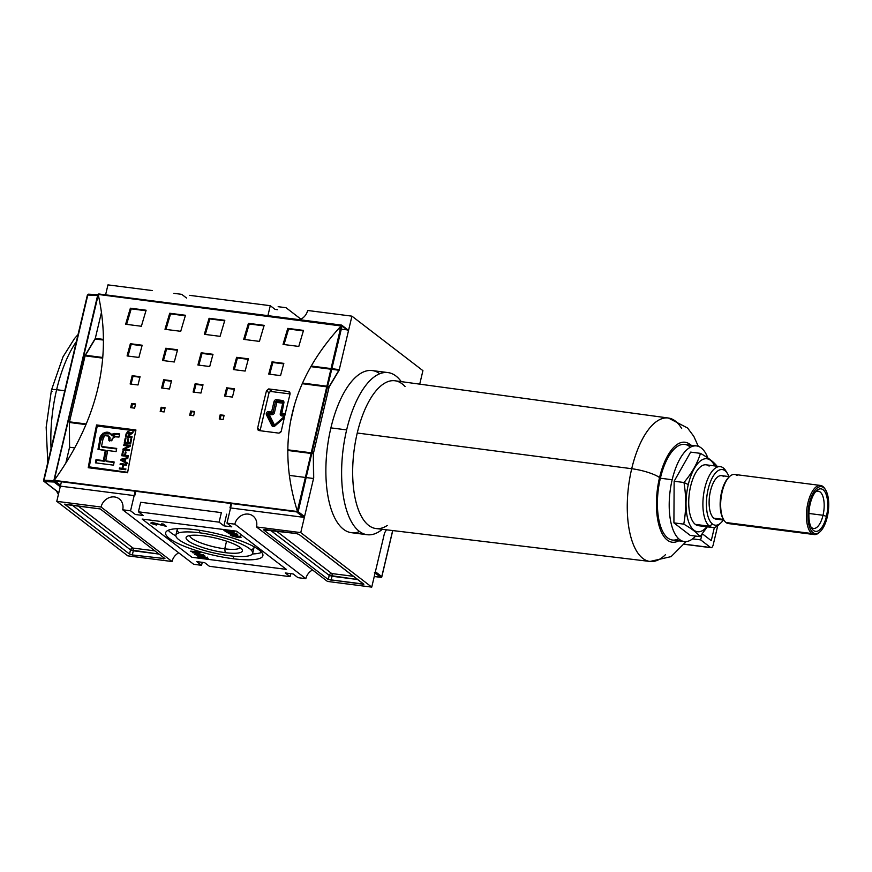 <?xml version="1.0" encoding="UTF-8"?>
<svg xmlns="http://www.w3.org/2000/svg" width="872" height="872" viewBox="0 0 872 872"><rect width="100%" height="100%" fill="white"/><g stroke="black" fill="none" stroke-linecap="round" stroke-linejoin="round"><path stroke-width="1.31" d="M225.216 552.641A28.94 6.289 13.3 0 1 188.276 540.902A28.94 6.289 13.3 0 1 203.307 535.822A28.94 6.289 13.3 0 1 240.247 547.562A28.94 6.289 13.3 0 1 225.216 552.641A28.94 6.289 -166.7 0 0 242.045 549.36A28.94 6.289 -166.7 0 0 203.307 535.822A28.94 6.289 -166.7 0 0 187.131 536.378A28.94 6.289 -166.7 0 0 195.59 544.869A28.94 6.289 -166.7 0 0 225.216 552.641L224.747 548.815A25.855 5.624 13.3 0 1 189.769 535.528A25.855 5.624 -166.7 0 0 224.747 548.815A25.855 5.624 -166.7 0 0 240.062 547.42A25.855 5.624 -166.7 0 1 224.747 548.815L226.546 541.185M199.339 532.77A39.436 8.578 13.3 0 1 249.675 548.771A39.436 8.578 13.3 0 1 229.194 555.693A39.436 8.578 13.3 0 1 178.847 539.692A39.436 8.578 13.3 0 1 199.339 532.77A39.436 8.578 -166.7 0 0 175.882 535.157A39.436 8.578 -166.7 0 0 229.194 555.693A39.436 8.578 -166.7 0 0 252.651 553.306A39.436 8.578 -166.7 0 0 199.339 532.77L199.906 530.361M175.882 535.157L177.256 529.326A39.436 8.578 13.3 0 1 177.561 528.672A39.436 8.578 -166.7 0 0 178.989 532.814M250.918 549.818A39.436 8.578 -166.7 0 0 254.057 546.755A39.436 8.578 13.3 0 1 254.025 547.474L252.651 553.306M261.687 552.368A49.955 10.856 13.3 0 1 252.346 553.971A49.955 10.856 -166.7 0 0 261.687 552.368M175.85 535.888A49.955 10.856 13.3 0 1 168.22 530.274A49.955 10.856 -166.7 0 0 175.85 535.888M233.173 558.745A49.955 10.856 -166.7 0 1 169.408 538.482A49.955 10.856 -166.7 0 1 195.35 529.718A49.955 10.856 13.3 0 1 262.886 555.726A49.955 10.856 13.3 0 1 233.173 558.745A49.955 10.856 13.3 0 1 165.647 532.738A49.955 10.856 13.3 0 1 195.35 529.718A49.955 10.856 13.3 0 1 259.126 549.981A49.955 10.856 13.3 0 1 233.173 558.745L233.772 556.194M236.65 533.108L236.356 534.351L228.29 533.61L234.372 534.656C236.999 535.07 238.002 534.918 237.391 534.22C238.002 534.918 236.999 535.07 234.372 534.656L228.29 533.61L236.17 534.089L226.164 531.975L231.821 532.694L237.707 534.656M152.851 522.175L152.72 523.658L154.235 522.96L166.41 526.372L163.435 524.083L161.669 523.854L163.86 525.543L164.089 524.584L163.86 525.543L153.537 522.862C151.292 522.59 150.485 522.775 151.118 523.44L151.27 522.786L151.118 523.44C150.485 522.775 151.292 522.59 153.537 522.862L163.86 525.543L161.669 523.854L163.435 524.083L166.41 526.372L154.148 523.32L152.72 523.658L156.448 525.042L150.823 523.026M192.385 552.608L203.514 554.854L192.385 552.608M199.001 555.41L198.925 556.979L200.026 556.489L197.78 556.827L197.944 556.14L197.78 556.827L204.539 558.756C207.46 559.148 208.561 558.93 207.83 558.091C208.561 558.93 207.46 559.148 204.539 558.756L197.78 556.827L199.317 556.151L200.026 556.489L198.925 556.979L204.059 558.429C206.348 558.756 207.242 558.603 206.729 557.971L204.713 557.077L202.849 556.837L203.797 557.579L202.664 557.426L201.279 556.369L204.92 556.837L208.168 558.592M207.264 557.099L206.729 557.971C207.242 558.603 206.348 558.756 204.059 558.429L198.925 556.979M194.794 554.461L204.789 555.835L197.116 554.854L198.206 555.497L194.794 554.461L199.372 555.649L197.116 554.854L204.364 555.508L194.794 554.461M197.922 552.096L200.32 552.401L198.347 552.423L199.786 553.524L190.608 551.159L197.497 551.769L190.924 551.409L199.786 553.524L198.347 552.423L200.32 552.401L197.922 552.096M240.825 536.858L234.23 535.016C231.374 534.623 230.208 534.808 230.731 535.572L230.895 534.896L230.731 535.572L237.478 537.435C240.247 537.806 241.37 537.61 240.825 536.858C241.37 537.61 240.247 537.806 237.478 537.435L230.731 535.572C230.208 534.808 231.374 534.623 234.23 535.016L241.108 537.272M225.325 530.612L234.459 532.051L225.75 530.939L226.818 531.757L225.685 531.604L223.134 529.642L224.268 529.795L225.325 530.612L223.134 529.642L225.685 531.604L226.818 531.757L225.75 530.939L234.459 532.051L225.325 530.612M297.962 577.656L305.832 578.67L234.84 524.17A12.055 10.595 127.5 0 1 253 515.995A12.055 10.595 127.5 0 1 256.488 526.939L300.753 532.618L313.549 478.499L300.753 532.618L371.745 587.118L384.541 532.999L386.438 529.805L384.541 532.999L371.745 587.118L300.753 532.618L256.488 526.939L327.48 581.439L371.745 587.118L327.48 581.439L256.488 526.939A12.055 10.595 -52.5 0 0 248.367 514.109A12.055 10.595 -52.5 0 0 234.84 524.17L305.832 578.67L297.962 577.656L293.156 573.961L297.962 577.656M293.156 573.961L285.286 572.959L290.093 576.654L290.801 573.667L290.093 576.654L209.422 566.309L290.093 576.654L285.286 572.959L293.156 573.961M204.615 562.625L209.422 566.309L204.615 562.625L196.745 561.612L204.615 562.625M196.745 561.612L201.552 565.307L202.26 562.32L201.552 565.307L193.682 564.293L201.552 565.307L196.745 561.612M122.69 509.793L193.682 564.293L122.69 509.793L130.56 510.807L135.095 491.655L130.56 510.807L135.378 514.502L130.56 510.807L122.69 509.793A12.055 10.595 -52.5 0 0 114.581 496.964A12.055 10.595 -52.5 0 0 101.054 507.024A12.055 10.595 127.5 0 1 119.213 498.849A12.055 10.595 127.5 0 1 122.69 509.793M135.378 514.502L143.248 515.505L138.43 511.81L219.101 522.154L221.357 512.627L219.101 522.154L223.919 525.849L219.101 522.154L138.43 511.81L140.686 502.283L221.357 512.627L140.686 502.283L138.43 511.81L143.248 515.505L135.378 514.502M231.789 526.852L223.919 525.849L226.666 514.186L223.919 525.849L231.789 526.852L226.971 523.156L234.84 524.17L226.971 523.156L231.505 504.005L226.971 523.156L231.789 526.852M312.525 569.961A12.055 10.595 -52.5 0 0 305.832 578.67A12.055 10.595 -52.5 0 1 312.525 569.961M296.197 533.511L298.987 534.405L363.842 584.316L328.264 579.531L263.573 529.86L264.717 529.478L296.197 533.511L263.573 529.86L328.264 579.531L363.678 584.066L298.987 534.405L296.197 533.511M289.341 475.393L305.276 477.442L289.341 475.393M306.225 477.562L313.549 478.499L313.331 453.734L313.549 478.499L306.225 477.562M56.778 501.346L101.054 507.024L172.035 561.524L101.054 507.024L56.778 501.346L60.451 485.813L56.778 501.346L127.77 555.846L172.035 561.524L127.77 555.846L56.778 501.346M60.604 485.813A0.872 0.774 127.5 0 1 60.571 485.312L61.313 482.194L60.571 485.312A0.872 0.774 -52.5 0 0 61.16 486.238L134.746 495.667L135.683 491.732L134.746 495.667L61.16 486.238A0.872 0.774 127.5 0 1 60.822 486.107L54.326 481.115M65.814 463.152L69.575 447.238L74.73 447.892L69.575 447.238L65.814 463.152M91.527 450.05L92.41 450.159L91.527 450.05M105.196 456.089L104.259 455.969L105.196 456.089M132.337 554.952L129.536 554.058L64.692 504.147L100.269 508.943L164.95 558.603L132.337 554.952L164.95 558.603L100.269 508.943L64.855 504.398L129.536 554.058L132.337 554.952L133.318 550.788L132.337 554.952M178.727 552.815A12.055 10.595 -52.5 0 0 172.035 561.524A12.055 10.595 -52.5 0 1 178.727 552.815M277.438 309.68L275.083 309.375L270.276 305.69L268.02 315.217L270.276 305.69L275.083 309.375L277.438 309.68M128.555 350.391L127.236 355.961L128.555 350.391M286.016 307.707L300.971 319.185L286.016 307.707L278.146 306.693L286.016 307.707M173.866 293.33L181.736 294.344L186.543 298.039L181.736 294.344L173.866 293.33M189.606 295.346L270.276 305.69L189.606 295.346M99.07 448.59L99.026 443.913L99.07 448.59M69.357 422.473L85.968 424.599L69.357 422.473L69.575 447.238L69.357 422.473L85.096 355.863L102.722 358.13L85.096 355.863L69.357 422.473M96.367 425.939L134.844 430.823L96.367 425.939M95.157 339.001L103.452 340.069L95.157 339.001L85.096 355.863L95.157 339.001L101.468 312.329L95.31 338.358L103.452 339.404L95.31 338.358L85.249 355.231L102.776 357.476L85.249 355.231L69.498 421.83L86.23 423.977L69.498 421.83L85.249 355.231L95.31 338.358L101.468 312.329L95.157 339.001M105.599 294.845L107.954 284.882L152.219 290.561L107.954 284.882L105.599 294.845M419.726 384.138L422.92 370.655L351.928 316.155L422.92 370.655L419.726 384.138M307.653 310.476L351.928 316.155L339.132 370.262L329.071 387.135L313.331 453.734L311.904 453.549L313.331 453.734L329.071 387.135L327.643 386.95L329.071 387.135L339.132 370.262L351.928 316.155L307.653 310.476A12.055 10.595 -52.5 0 1 299.815 319.73A12.055 10.595 -52.5 0 0 307.653 310.476M287.793 450.464L310.955 453.429L287.793 450.464M294.453 404.968L290.485 421.732L294.453 404.968M302.224 383.691L326.695 386.83L302.224 383.691M310.846 366.643L330.859 369.205L310.846 366.643M331.818 369.325L339.132 370.262L331.818 369.325M271.334 391.539L290.06 393.937L271.334 391.539A2.191 1.929 -52.5 0 0 268.881 393.37L260.052 430.714L268.881 393.37A2.191 1.929 -52.5 0 1 271.334 391.539M207.83 558.091L201.279 556.369L202.664 557.426L202.871 556.576L202.664 557.426L203.797 557.579L202.904 556.576L206.729 557.971M198.685 552.685L198.522 553.36L198.685 552.685M197.988 552.957L193.54 551.812L197.988 552.957L198.184 552.129L197.988 552.957L193.606 551.54L197.988 552.957M231.865 535.713L237.075 537.108C239.19 537.414 240.062 537.283 239.702 536.716L234.644 535.343C232.453 535.027 231.527 535.146 231.865 535.713C231.527 535.146 232.453 535.027 234.644 535.343L239.702 536.716C240.062 537.283 239.19 537.414 237.075 537.108L231.865 535.713L231.963 534.176M240.192 535.768L239.702 536.716M237.391 534.22L226.164 531.975L236.17 534.089M225.826 530.994L225.685 531.604L225.826 530.994M375.385 571.716L384.541 532.999L386.438 529.805L384.541 532.999L375.385 571.716A0.872 0.774 127.5 0 1 374.404 572.446A0.872 0.774 -52.5 0 0 375.385 571.716L381.773 576.61L375.385 571.716M381.773 576.61L392.662 530.558L381.663 577.308L381.773 576.61L380.759 577.318L374.262 576.49L381.663 577.308L375.091 572.969L380.759 577.318M60.223 486.783L54.02 482.02L53.835 480.646L54.02 482.02L44.418 481.573A1.101 0.698 -87.3 0 1 44.014 480.189L53.835 480.646L98.296 294.692L97.631 295.401L87.8 294.943A1.101 0.698 -87.3 0 1 88.704 294.245A1.101 0.698 92.7 0 0 87.8 294.943L44.014 480.189A1.101 0.698 92.7 0 0 44.418 481.573L54.02 482.02L60.223 486.783M712.457 524.007A28.046 11.914 97.3 0 0 721.144 522.644A28.046 11.914 97.3 0 0 723.346 520.05A28.046 11.914 -82.7 0 1 712.457 524.007L709.503 526.208A30.673 13.026 -82.7 0 1 704.031 491.743A30.673 13.026 -82.7 0 1 720.294 466.64A30.673 13.026 -82.7 0 1 723.28 467.926A30.673 13.026 -82.7 0 1 725.896 470.978A30.673 13.026 -82.7 0 1 726.659 472.362A30.673 13.026 97.3 0 0 723.28 467.926L725.046 470.727A28.046 11.914 97.3 0 0 708.14 489.214A28.046 11.914 97.3 0 0 712.457 524.007A28.046 11.914 97.3 0 1 708.14 489.214A28.046 11.914 97.3 0 1 725.046 470.727A28.046 11.914 -82.7 0 1 728.916 476.581A28.046 11.914 97.3 0 0 727.444 473.507A28.046 11.914 97.3 0 0 725.046 470.727M721.144 522.644L719.008 524.715A30.673 13.026 -82.7 0 1 712.489 527.495A30.673 13.026 -82.7 0 1 709.503 526.208A30.673 13.026 97.3 0 0 720.098 523.56M688.291 484.56A36.809 15.642 -82.7 0 0 689.469 523.952A36.809 15.642 -82.7 0 0 706.898 526.775A36.809 15.642 -82.7 0 1 689.469 523.952A36.809 15.642 -82.7 0 1 688.291 484.56A36.809 15.642 -82.7 0 1 714.691 465.921A36.809 15.642 97.3 0 0 688.291 484.56L683.975 482.499C691.888 473.093 697.382 463.381 700.478 453.364C708.326 457.855 713.754 462.018 716.762 465.866L716.762 465.866C713.754 462.018 708.326 457.855 700.478 453.364C697.382 463.381 691.888 473.093 683.975 482.499C686.308 496.691 686.231 510.567 683.757 524.137C686.231 510.567 686.308 496.691 683.975 482.499L674.143 481.235L673.914 522.873L690.199 535.375L700.031 536.629C697.022 532.781 691.594 528.617 683.757 524.137C691.594 528.617 697.022 532.781 700.031 536.629L707.334 526.83L700.031 536.629L690.199 535.375L673.914 522.873L683.757 524.137L673.914 522.873L674.143 481.235L690.646 452.11L674.143 481.235L683.975 482.499M712.489 527.495L698.319 525.674A30.673 13.026 -82.7 0 1 695.333 524.388A30.673 13.026 -82.7 0 1 689.861 489.922A30.673 13.026 -82.7 0 1 706.124 464.82L720.294 466.64M690.646 452.11L700.478 453.364L690.646 452.11M723.902 520.115L715.967 519.102A21.909 9.309 -82.7 0 1 713.83 518.186A21.909 9.309 -82.7 0 1 709.928 493.563A21.909 9.309 -82.7 0 1 721.536 475.632L729.472 476.646M826.416 516.355A21.429 9.101 97.3 0 1 813.5 530.481A21.429 9.101 97.3 0 1 810.197 503.896A21.429 9.101 -82.7 0 1 823.124 489.77A21.429 9.101 -82.7 0 1 826.416 516.355A21.429 9.101 97.3 0 0 826.013 494.086A21.429 9.101 97.3 0 0 816.475 490.816A21.429 9.101 97.3 0 0 810.197 503.896A21.429 9.101 97.3 0 0 811.668 528.345A21.429 9.101 97.3 0 0 826.416 516.355L823.026 515.276A18.77 7.968 -82.7 0 1 810.906 526.895A18.77 7.968 97.3 0 0 813.543 528.443A18.77 7.968 97.3 0 0 823.026 515.276A18.77 7.968 97.3 0 0 818.307 491.209A18.77 7.968 97.3 0 0 815.375 492.037A18.77 7.968 97.3 0 1 822.961 496.582A18.77 7.968 97.3 0 1 823.026 515.276L808.911 513.466M825.315 489.497A24.765 10.519 97.3 0 0 822.885 486.478L823.626 487.644A23.664 10.05 -82.7 0 1 827.266 516.998A23.664 10.05 -82.7 0 1 812.998 532.607A23.664 10.05 97.3 0 0 820.334 531.451A23.664 10.05 97.3 0 0 828.28 511.406A23.664 10.05 97.3 0 0 825.642 489.999A23.664 10.05 97.3 0 0 823.626 487.644A23.664 10.05 97.3 0 0 809.358 503.253A23.664 10.05 97.3 0 0 812.998 532.607L811.767 533.522A24.765 10.519 -82.7 0 1 807.352 505.706A24.765 10.519 -82.7 0 1 820.476 485.442A24.765 10.519 -82.7 0 1 822.885 486.478A24.765 10.519 -82.7 0 1 824.999 488.941L825.642 489.999M820.334 531.451L819.44 532.312A24.765 10.519 -82.7 0 1 814.176 534.558A24.765 10.519 -82.7 0 1 811.767 533.522A24.765 10.519 97.3 0 0 819.887 531.855M820.476 485.442L734.693 474.444A24.765 10.519 97.3 0 0 729.428 476.69A24.765 10.519 97.3 0 0 721.111 497.672A24.765 10.519 97.3 0 0 723.869 520.072A24.765 10.519 97.3 0 0 725.984 522.524A24.765 10.519 97.3 0 0 728.393 523.571L814.176 534.558M723.869 520.072L723.226 519.014A23.664 10.05 -82.7 0 1 720.588 497.607A23.664 10.05 -82.7 0 1 728.534 477.551L729.428 476.69M696.543 445.919A48.2 20.481 97.3 0 0 672.17 479.731A48.2 20.481 -82.7 0 1 707.879 457.985A48.2 20.481 97.3 0 0 696.543 445.919L684.738 444.415A48.2 20.481 97.3 0 0 660.366 478.216A48.2 20.481 97.3 0 0 672.486 540.041L684.291 541.556A48.2 20.481 97.3 0 0 695.627 536.062A48.2 20.481 -82.7 0 1 673.424 530.656A48.2 20.481 -82.7 0 1 672.17 479.731A48.2 20.481 97.3 0 0 684.291 541.556M681.664 428.512A72.311 30.716 97.3 0 0 631.71 468.711A72.311 30.716 97.3 0 1 668.377 418.015L395.027 380.781A74.501 31.643 97.3 0 0 357.248 433.013A74.501 31.643 97.3 0 0 376.083 528.563L649.989 561.459L671.102 556.619L686.111 541.599M401.284 381.631L400.488 380.606A81.728 34.717 97.3 0 0 387.964 372.584A81.728 34.717 97.3 0 0 346.642 429.896A81.728 34.717 97.3 0 0 367.188 534.721A81.728 34.717 97.3 0 0 381.326 530.1L382.361 529.315M387.964 372.584L372.224 370.567A81.728 34.717 97.3 0 0 330.902 427.88A81.728 34.717 97.3 0 0 351.449 532.694L367.188 534.721M714.386 527.418L711.258 540.651L702.32 533.784L711.258 540.651L702.32 533.784L711.258 540.651L714.386 527.418M713.252 544.64L717.7 525.838L713.252 544.64A4.382 1.864 -82.7 0 1 710.615 547.529A4.382 1.864 97.3 0 0 711.04 547.714A4.382 1.864 97.3 0 0 713.252 544.64M700.663 539.888L710.615 547.529L684.313 544.161L710.615 547.529L700.663 539.888L692.597 538.852L700.663 539.888L702.014 534.176L700.663 539.888M89.293 466.869A657.346 279.225 -82.7 0 1 97.261 426.016A657.346 279.225 97.3 0 0 89.293 466.869L127.672 472.319L89.293 466.869M130.615 443.957A657.346 279.225 -82.7 0 1 131.628 438.91L130.887 438.823A657.346 279.225 97.3 0 0 130.048 442.965L127.879 442.682A657.346 279.225 -82.7 0 1 128.642 438.899L127.901 438.801A657.346 279.225 97.3 0 0 127.127 442.595L125.132 442.333A657.346 279.225 -82.7 0 1 125.95 438.278L125.208 438.18A657.346 279.225 97.3 0 0 124.206 443.14L130.615 443.957L124.206 443.14A657.346 279.225 -82.7 0 1 125.208 438.18L125.95 438.278A657.346 279.225 97.3 0 0 125.132 442.333L127.127 442.595A657.346 279.225 -82.7 0 1 127.901 438.801L128.642 438.899A657.346 279.225 97.3 0 0 127.879 442.682L130.048 442.965A657.346 279.225 -82.7 0 1 130.887 438.823L131.628 438.91A657.346 279.225 97.3 0 0 130.615 443.957M125.415 455.26A657.346 279.225 -82.7 0 1 126.026 452.088L125.274 451.99A657.346 279.225 97.3 0 0 124.663 455.162L122.669 454.901A657.346 279.225 -82.7 0 1 123.366 451.282L122.614 451.184A657.346 279.225 97.3 0 0 121.742 455.718L128.151 456.536A657.346 279.225 -82.7 0 1 128.326 455.631L125.415 455.26L128.326 455.631A657.346 279.225 97.3 0 0 128.151 456.536L121.742 455.718A657.346 279.225 -82.7 0 1 122.614 451.184L123.366 451.282A657.346 279.225 97.3 0 0 122.669 454.901L124.663 455.162A657.346 279.225 -82.7 0 1 125.274 451.99L126.026 452.088A657.346 279.225 97.3 0 0 125.415 455.26L128.228 456.154L125.415 455.26M122.865 468.438A657.346 279.225 -82.7 0 1 123.519 464.885L126.516 465.267L123.519 464.885A657.346 279.225 97.3 0 0 122.865 468.438L125.764 469.343L122.865 468.438M125.699 469.736A657.346 279.225 -82.7 0 1 125.862 468.82A657.346 279.225 97.3 0 0 125.699 469.736L119.279 468.918L125.699 469.736M119.453 468.002A657.346 279.225 97.3 0 0 119.279 468.918A657.346 279.225 -82.7 0 1 119.453 468.002L122.113 468.34A657.346 279.225 -82.7 0 1 122.767 464.787A657.346 279.225 97.3 0 0 122.113 468.34L122.952 468.983A655.155 278.288 -82.7 0 1 123.028 468.569A655.155 278.288 -82.7 0 0 122.952 468.983L119.453 468.002M120.107 464.449L122.767 464.787L120.107 464.449A657.346 279.225 -82.7 0 1 120.271 463.533A657.346 279.225 97.3 0 0 120.107 464.449M126.68 464.362L120.271 463.533L126.68 464.362A657.346 279.225 97.3 0 0 126.516 465.267M108.771 436.12L104.586 435.608L102.874 439.608A657.346 279.225 97.3 0 0 101.512 446.475L102.34 447.118A655.155 278.288 -82.7 0 1 102.449 446.595A655.155 278.288 -82.7 0 0 102.34 447.118L116.619 448.949L101.512 446.475L116.717 448.426A657.346 279.225 97.3 0 0 116.107 451.598L107.703 450.519A657.346 279.225 97.3 0 0 105.73 460.896L106.569 461.528A655.155 278.288 -82.7 0 1 106.667 461.016A655.155 278.288 -82.7 0 0 106.569 461.528L114.036 462.487L105.73 460.896L114.134 461.964A657.346 279.225 97.3 0 0 113.545 465.158L95.419 462.836A657.346 279.225 -82.7 0 1 96.007 459.642L103.386 460.59A657.346 279.225 -82.7 0 1 105.359 450.225L106.188 450.857A655.155 278.288 97.3 0 0 104.226 461.233A655.155 278.288 97.3 0 1 106.188 450.857L97.98 449.276A657.346 279.225 -82.7 0 1 99.648 440.731L103.038 433.155L110.613 433.482L111.376 435.248L116.14 433.471L119.638 433.918A657.346 279.225 97.3 0 0 118.984 437.068L115.518 436.621L112.226 438.649L111.703 440.785L108.88 440.425L108.673 436.033L105.229 435.411L103.757 436.469L102.874 439.608A657.346 279.225 97.3 0 0 101.512 446.475L116.717 448.426A657.346 279.225 97.3 0 0 116.107 451.598L107.703 450.519A657.346 279.225 97.3 0 0 105.73 460.896L114.134 461.964A657.346 279.225 97.3 0 0 113.545 465.158L95.419 462.836A657.346 279.225 -82.7 0 1 96.007 459.642L103.386 460.59A657.346 279.225 -82.7 0 1 105.359 450.225L97.98 449.276A657.346 279.225 -82.7 0 1 99.648 440.731C98.678 433.722 108.76 428.653 111.376 435.248L111.976 434.234L114.33 433.449L119.638 433.918A657.346 279.225 97.3 0 0 118.984 437.068L113.611 436.687L111.703 440.785L108.88 440.425L109.251 437.101M120.881 460.274L126.822 463.632L120.881 460.274A657.346 279.225 -82.7 0 1 121.077 459.239A657.346 279.225 97.3 0 0 120.881 460.274M127.966 457.538L121.077 459.239L127.966 457.538M125.742 458.945L127.781 458.487L125.742 458.945A657.346 279.225 97.3 0 0 125.208 461.735A657.346 279.225 -82.7 0 1 125.742 458.945M126.996 462.672L125.208 461.735L126.996 462.672M124.456 449.189L130.135 446.366A657.346 279.225 -82.7 0 1 130.331 445.407L123.911 444.578A657.346 279.225 97.3 0 0 123.737 445.483L128.74 446.126L123.05 448.96A657.346 279.225 97.3 0 0 122.865 449.919L129.274 450.737A657.346 279.225 -82.7 0 1 129.448 449.832L124.456 449.189L129.448 449.832A657.346 279.225 97.3 0 0 129.274 450.737L122.865 449.919A657.346 279.225 -82.7 0 1 123.05 448.96L128.74 446.126L123.737 445.483A657.346 279.225 -82.7 0 1 123.911 444.578L130.331 445.407A657.346 279.225 97.3 0 0 130.135 446.366L124.456 449.189L129.35 450.355L124.456 449.189M129.459 435.357L132.904 432.763A657.346 279.225 -82.7 0 1 133.111 431.727L129.743 433.776L128.358 431.673L126.091 433.842A657.346 279.225 97.3 0 0 125.481 436.828L131.89 437.657A657.346 279.225 -82.7 0 1 132.075 436.752L129.241 436.392A657.346 279.225 -82.7 0 1 129.459 435.357A657.346 279.225 97.3 0 0 129.241 436.392L132.075 436.752A657.346 279.225 97.3 0 0 131.89 437.657L125.481 436.828A657.346 279.225 -82.7 0 1 126.091 433.842L127.628 431.716L129.416 432.25L129.743 433.776L133.111 431.727A657.346 279.225 97.3 0 0 132.904 432.763L129.459 435.357M129.143 431.978L129.874 432.534M313.702 477.856L304.546 516.573A0.872 0.774 127.5 0 1 303.565 517.303A0.872 0.774 -52.5 0 0 304.546 516.573L313.702 477.856L313.484 453.102L313.702 477.856M229.979 507.875L303.565 517.303L297.21 512.431L303.565 517.303L229.979 507.875L230.917 503.929L229.979 507.875M105.185 451.14L106.112 451.26L105.185 451.14M248.705 325.856L247.713 325.725L248.705 325.856M209.356 320.809L208.364 320.678L209.356 320.809M338.51 328.788L340.363 329.017L338.51 328.788M341.312 329.147L347.1 329.889L341.312 329.147M347.852 329.976A0.872 0.774 127.5 0 1 348.44 330.913L339.284 369.63L329.224 386.492L313.484 453.102L329.224 386.492L339.284 369.63L348.44 330.913A0.872 0.774 -52.5 0 0 347.852 329.976M311.206 366.033L331.011 368.562L311.206 366.033M331.96 368.693L339.284 369.63L331.96 368.693M54.184 480.407L98.176 294.06L341.497 325.103L342.053 326.008L297.625 512.028L54.293 480.363L297.407 511.515L341.083 325.954C290.583 380.726 275.999 442.431 297.33 511.079L341.77 325.267L298.17 511.668L304.546 516.573L298.17 511.668L297.625 512.028L297.33 511.079C275.999 442.431 290.583 380.726 341.083 325.954L98.242 294.453L54.031 480.81L98.274 294.845C112.281 357.869 97.686 419.585 54.511 479.971C97.686 419.585 112.281 357.869 98.274 294.845L54.031 480.81L297.625 512.028L54.031 480.81L61.16 486.238L54.805 481.366M135.934 429.983A657.346 279.225 97.3 0 0 127.585 472.766L88.236 467.719A657.346 279.225 -82.7 0 1 96.574 424.947L135.934 429.983A657.346 279.225 97.3 0 0 127.585 472.766L88.236 467.719A657.346 279.225 -82.7 0 1 96.574 424.947L135.934 429.983M223.156 419.508L219.221 419.007A657.346 279.225 -82.7 0 1 220.169 414.81L224.104 415.323A657.346 279.225 97.3 0 0 223.156 419.508L219.221 419.007A657.346 279.225 -82.7 0 1 220.169 414.81L224.104 415.323A657.346 279.225 97.3 0 0 223.156 419.508M134.615 408.161L130.68 407.66A657.346 279.225 -82.7 0 1 131.628 403.474L135.563 403.976A657.346 279.225 97.3 0 0 134.615 408.161L130.68 407.66A657.346 279.225 -82.7 0 1 131.628 403.474L135.563 403.976A657.346 279.225 97.3 0 0 134.615 408.161M164.132 411.944L160.197 411.442A657.346 279.225 -82.7 0 1 161.146 407.257L165.081 407.758A657.346 279.225 97.3 0 0 164.132 411.944L160.197 411.442A657.346 279.225 -82.7 0 1 161.146 407.257L165.081 407.758A657.346 279.225 97.3 0 0 164.132 411.944M232.453 397.087L224.584 396.073A657.346 279.225 -82.7 0 1 226.622 387.8L234.492 388.803A657.346 279.225 97.3 0 0 232.453 397.087L224.584 396.073A657.346 279.225 -82.7 0 1 226.622 387.8L234.492 388.803A657.346 279.225 97.3 0 0 232.453 397.087M138.016 384.977L130.146 383.974A657.346 279.225 -82.7 0 1 132.173 375.701L140.054 376.704A657.346 279.225 97.3 0 0 138.016 384.977L130.146 383.974A657.346 279.225 -82.7 0 1 132.173 375.701L140.054 376.704A657.346 279.225 97.3 0 0 138.016 384.977M169.495 389.01L161.625 388.007A657.346 279.225 -82.7 0 1 163.664 379.734L171.533 380.737A657.346 279.225 97.3 0 0 169.495 389.01L161.625 388.007A657.346 279.225 -82.7 0 1 163.664 379.734L171.533 380.737A657.346 279.225 97.3 0 0 169.495 389.01M280.555 375.614L268.74 374.099A657.346 279.225 -82.7 0 1 272.031 361.858L283.836 363.373A657.346 279.225 97.3 0 0 280.555 375.614L268.74 374.099A657.346 279.225 -82.7 0 1 272.031 361.858L283.836 363.373A657.346 279.225 97.3 0 0 280.555 375.614M245.13 371.069L233.325 369.554A657.346 279.225 -82.7 0 1 236.617 357.324L248.422 358.839A657.346 279.225 97.3 0 0 245.13 371.069L233.325 369.554A657.346 279.225 -82.7 0 1 236.617 357.324L248.422 358.839A657.346 279.225 97.3 0 0 245.13 371.069M138.888 357.455L127.083 355.94A657.346 279.225 -82.7 0 1 130.364 343.71L142.169 345.225A657.346 279.225 97.3 0 0 138.888 357.455L127.083 355.94A657.346 279.225 -82.7 0 1 130.364 343.71L142.169 345.225A657.346 279.225 97.3 0 0 138.888 357.455M174.302 361.989L162.497 360.485A657.346 279.225 -82.7 0 1 165.778 348.244L177.583 349.759A657.346 279.225 97.3 0 0 174.302 361.989L162.497 360.485A657.346 279.225 -82.7 0 1 165.778 348.244L177.583 349.759A657.346 279.225 97.3 0 0 174.302 361.989M298.791 346.435L283.051 344.418A657.346 279.225 -82.7 0 1 287.782 328.384L303.521 330.401A657.346 279.225 97.3 0 0 298.791 346.435L283.051 344.418A657.346 279.225 -82.7 0 1 287.782 328.384L303.521 330.401A657.346 279.225 97.3 0 0 298.791 346.435M259.431 341.388L243.691 339.372A657.346 279.225 -82.7 0 1 248.433 323.338L264.172 325.354A657.346 279.225 97.3 0 0 259.431 341.388L243.691 339.372A657.346 279.225 -82.7 0 1 248.433 323.338L264.172 325.354A657.346 279.225 97.3 0 0 259.431 341.388M141.384 326.259L125.644 324.242A657.346 279.225 -82.7 0 1 130.386 308.208L146.125 310.225A657.346 279.225 97.3 0 0 141.384 326.259L125.644 324.242A657.346 279.225 -82.7 0 1 130.386 308.208L146.125 310.225A657.346 279.225 97.3 0 0 141.384 326.259M180.733 331.305L164.993 329.289A657.346 279.225 -82.7 0 1 169.735 313.255L185.474 315.272A657.346 279.225 97.3 0 0 180.733 331.305L164.993 329.289A657.346 279.225 -82.7 0 1 169.735 313.255L185.474 315.272A657.346 279.225 97.3 0 0 180.733 331.305M193.639 415.726L189.704 415.225A657.346 279.225 -82.7 0 1 190.663 411.039L194.598 411.54A657.346 279.225 97.3 0 0 193.639 415.726L189.704 415.225A657.346 279.225 -82.7 0 1 190.663 411.039L194.598 411.54A657.346 279.225 97.3 0 0 193.639 415.726M200.974 393.043L193.104 392.04A657.346 279.225 -82.7 0 1 195.143 383.767L203.013 384.77A657.346 279.225 97.3 0 0 200.974 393.043L193.104 392.04A657.346 279.225 -82.7 0 1 195.143 383.767L203.013 384.77A657.346 279.225 97.3 0 0 200.974 393.043M209.716 366.534L197.911 365.019A657.346 279.225 -82.7 0 1 201.192 352.789L212.997 354.305A657.346 279.225 97.3 0 0 209.716 366.534L197.911 365.019A657.346 279.225 -82.7 0 1 201.192 352.789L212.997 354.305A657.346 279.225 97.3 0 0 209.716 366.534M220.082 336.341L204.342 334.325A657.346 279.225 -82.7 0 1 209.084 318.291L224.823 320.307A657.346 279.225 97.3 0 0 220.082 336.341L204.342 334.325A657.346 279.225 -82.7 0 1 209.084 318.291L224.823 320.307A657.346 279.225 97.3 0 0 220.082 336.341M266.483 390.776A657.346 279.225 97.3 0 0 257.632 428.239A657.346 279.225 -82.7 0 1 266.483 390.776L268.968 388.967L288.654 391.495L268.968 388.967L272.522 391.692L268.532 388.967L266.483 390.776L269.099 392.782L266.483 390.776M288.654 391.495L289.766 392.095L290.103 393.806A657.346 279.225 97.3 0 0 281.242 431.269A657.346 279.225 -82.7 0 1 290.103 393.806L288.654 391.495L289.493 391.833M281.242 431.269L278.811 433.122L259.137 430.594L278.811 433.122L280.522 432.523L281.242 431.269M259.137 430.594L258.003 429.983L257.632 428.239L259.137 430.594L258.286 430.256M302.508 383.07L326.847 386.187L302.508 383.07M327.796 386.307L329.224 386.492L327.796 386.307M96.509 425.296L135.858 430.332L96.509 425.296M287.804 449.81L311.108 452.797L287.804 449.81M312.056 452.917L313.484 453.102L312.056 452.917M341.77 325.267L98.176 294.06L341.77 325.267M98.078 294.747L99.092 294.038M209.923 318.934A655.155 278.288 97.3 0 0 205.323 334.456A655.155 278.288 97.3 0 1 209.923 318.934L224.671 320.831L209.084 318.291M202.032 353.422A655.155 278.288 97.3 0 0 198.881 365.139A655.155 278.288 97.3 0 1 202.032 353.422L212.866 354.817L201.192 352.789M195.971 384.399A655.155 278.288 97.3 0 0 194.064 392.16A655.155 278.288 97.3 0 1 195.971 384.399L202.882 385.293L195.143 383.767M191.491 411.671A655.155 278.288 97.3 0 0 190.652 415.345A655.155 278.288 97.3 0 1 191.491 411.671L194.478 412.053L190.663 411.039M170.574 313.898A655.155 278.288 97.3 0 0 165.974 329.409A655.155 278.288 97.3 0 1 170.574 313.898L185.322 315.784L169.735 313.255M131.214 308.852A655.155 278.288 97.3 0 0 126.625 324.373A655.155 278.288 97.3 0 1 131.214 308.852L145.962 310.737L130.386 308.208M249.272 323.981A655.155 278.288 97.3 0 0 244.683 339.502A655.155 278.288 97.3 0 1 249.272 323.981L264.02 325.866L248.433 323.338M288.621 329.017A655.155 278.288 97.3 0 0 284.032 344.538A655.155 278.288 97.3 0 1 288.621 329.017L303.369 330.913L287.782 328.384M166.617 348.887A655.155 278.288 97.3 0 0 163.467 360.605A655.155 278.288 97.3 0 1 166.617 348.887L177.441 350.272L165.778 348.244M131.192 344.353A655.155 278.288 97.3 0 0 128.042 356.07A655.155 278.288 97.3 0 1 131.192 344.353L142.027 345.737L130.364 343.71M237.446 357.967A655.155 278.288 97.3 0 0 234.296 369.684A655.155 278.288 97.3 0 1 237.446 357.967L248.28 359.351L236.617 357.324M272.86 362.501A655.155 278.288 97.3 0 0 269.71 374.219A655.155 278.288 97.3 0 1 272.86 362.501L283.694 363.886L272.031 361.858M164.492 380.366A655.155 278.288 97.3 0 0 162.584 388.127A655.155 278.288 97.3 0 1 164.492 380.366L171.403 381.249L163.664 379.734M133.013 376.333A655.155 278.288 97.3 0 0 131.094 384.094A655.155 278.288 97.3 0 1 133.013 376.333L139.923 377.216L132.173 375.701M227.45 388.432A655.155 278.288 97.3 0 0 225.543 396.193A655.155 278.288 97.3 0 1 227.45 388.432L234.361 389.326L226.622 387.8M161.974 407.889A655.155 278.288 97.3 0 0 161.135 411.562A655.155 278.288 97.3 0 1 161.974 407.889L164.961 408.27L161.146 407.257M132.457 404.107A655.155 278.288 97.3 0 0 131.628 407.78A655.155 278.288 97.3 0 1 132.457 404.107L135.443 404.488L131.628 403.474M220.998 415.454A655.155 278.288 97.3 0 0 220.169 419.127A655.155 278.288 97.3 0 1 220.998 415.454L223.984 415.835L220.169 414.81M97.413 425.58L135.825 430.506L97.413 425.58A655.155 278.288 97.3 0 0 97.315 426.016A655.155 278.288 97.3 0 1 97.413 425.58L96.574 424.947M89.336 466.902A655.155 278.288 97.3 0 0 89.173 467.839A655.155 278.288 97.3 0 1 89.336 466.902M116.979 434.103L119.529 434.43L116.979 434.103L112.205 435.88L111.769 434.441L112.205 435.88L111.376 435.248L112.205 435.88L113.731 434.376L116.979 434.103L116.14 433.471M110.929 433.787L103.648 433.962L100.487 441.374A655.155 278.288 97.3 0 0 98.907 449.396A655.155 278.288 97.3 0 1 100.487 441.374L99.648 440.731L100.487 441.374L103.648 433.962L110.929 433.787M96.847 460.285L104.226 461.233L96.847 460.285A655.155 278.288 97.3 0 0 96.345 462.956A655.155 278.288 97.3 0 1 96.847 460.285L96.007 459.642M109.621 436.763L109.709 441.058L110.046 438.899L109.218 438.267L110.046 438.899L110.09 437.864L109 436.392M123.443 465.299L122.767 464.787L123.443 465.299M121.034 464.569A655.155 278.288 -82.7 0 1 121.11 464.177L126.582 464.874L121.11 464.177A655.155 278.288 -82.7 0 0 121.034 464.569M121.742 460.765A655.155 278.288 -82.7 0 1 121.884 460.024A655.155 278.288 -82.7 0 0 121.742 460.765M121.829 459.817L121.077 459.239L121.829 459.817M124.947 459.13L127.792 458.421L124.947 459.13M126.048 462.367L127.835 463.315L126.048 462.367M122.789 460.372L121.644 459.849L124.936 459.119A657.346 279.225 97.3 0 0 124.511 461.364L121.644 459.849L122.483 460.481L121.644 459.849L124.936 459.119A657.346 279.225 97.3 0 0 124.511 461.364L125.35 461.997A655.155 278.288 -82.7 0 1 125.372 461.855A655.155 278.288 -82.7 0 0 125.35 461.997L122.789 460.372M122.483 460.481L123.628 461.016L122.483 460.481M125.612 459.631L124.936 459.119L125.612 459.631M122.68 455.838A655.155 278.288 -82.7 0 1 122.832 455.031A655.155 278.288 -82.7 0 0 122.68 455.838M123.29 451.696L122.614 451.184L123.29 451.696M123.497 455.544L125.503 455.805A655.155 278.288 -82.7 0 1 125.579 455.38A655.155 278.288 -82.7 0 0 125.503 455.805L123.497 455.544M125.95 452.503L125.274 451.99L125.95 452.503M123.802 450.039A655.155 278.288 -82.7 0 1 123.889 449.592L123.05 448.96L124.554 449.265L123.889 449.592A655.155 278.288 -82.7 0 0 123.802 450.039M129.481 446.693L128.74 446.126L129.481 446.693M124.674 445.603A655.155 278.288 -82.7 0 1 124.751 445.221L130.222 445.919L124.751 445.221A655.155 278.288 -82.7 0 0 124.674 445.603M125.143 443.259A655.155 278.288 -82.7 0 1 125.296 442.464A655.155 278.288 -82.7 0 0 125.143 443.259M125.873 438.692L125.208 438.18L125.873 438.692M125.96 442.976L127.966 443.227A655.155 278.288 -82.7 0 1 128.042 442.813A655.155 278.288 -82.7 0 0 127.966 443.227L125.96 442.976M128.566 439.314L127.901 438.801L128.566 439.314M128.718 443.325L130.691 443.576L128.718 443.325M130.713 443.477L130.048 442.965L130.713 443.477M131.552 439.325L130.887 438.823L131.552 439.325M130.07 437.036L131.966 437.275L130.07 437.036M126.418 436.948A655.155 278.288 -82.7 0 1 126.582 436.163A655.155 278.288 -82.7 0 0 126.418 436.948M130.8 433.787L130.146 433.286L130.8 433.787M128.173 432.567L128.893 434.365A657.346 279.225 97.3 0 0 128.489 436.294L126.407 436.033A657.346 279.225 -82.7 0 1 126.854 433.885L128.173 432.567L128.893 434.365A657.346 279.225 97.3 0 0 128.489 436.294L129.329 436.937A655.155 278.288 -82.7 0 1 129.405 436.523A655.155 278.288 -82.7 0 0 129.329 436.937L126.407 436.033A657.346 279.225 -82.7 0 1 126.854 433.885L128.173 432.567L129.438 433.373M284.632 416.663L274.571 425.503L274.887 426.005A2.191 1.929 127.5 0 1 271.857 425.612A2.191 1.929 -52.5 0 0 274.887 426.005L284.327 417.721L274.887 426.005L273.437 425.667A1.101 0.959 127.5 0 0 273.852 425.841A1.101 0.959 127.5 0 1 273.187 425.362L274.517 425.111L274.266 425.7M286.365 569.383L191.916 557.284L142.158 519.08L236.606 531.179L286.365 569.383M151.118 523.44L156.448 525.042L152.72 523.658M274.822 425.623L273.187 425.362L267.769 414.549L266.451 414.8A2.191 1.929 127.5 0 1 268.761 411.584L272.98 412.391L275.443 401.981A1.101 0.959 127.5 0 1 276.675 401.066L276.5 399.703L282.408 400.466A2.191 1.929 -52.5 0 1 283.88 402.799L283.226 402.864L283.88 402.799L281.591 414.56L281.416 413.208L280.849 413.393A1.101 0.959 -52.5 0 0 281.591 414.56L281.754 415.922L284.577 416.282L274.517 425.111L269.099 414.298L268.936 412.947L271.748 413.306A1.101 0.959 -52.5 0 0 272.98 412.391L271.584 411.944L271.922 414.658L266.451 414.8L271.857 425.612L273.187 425.362L271.857 425.612L266.451 414.8A2.191 1.929 127.5 0 1 268.761 411.584L271.584 411.944L274.048 401.534A2.191 1.929 127.5 0 1 276.5 399.703L282.408 400.466A2.191 1.929 127.5 0 1 283.88 402.799L281.416 413.208L284.239 413.568L280.849 413.393A1.101 0.959 -52.5 0 0 281.591 414.56L281.754 415.922A2.191 1.929 127.5 0 1 280.283 413.59L282.746 403.18L276.838 402.428L274.375 412.838A2.191 1.929 127.5 0 1 271.922 414.658L269.099 414.298L274.517 425.111L284.577 416.282L281.754 415.922A2.191 1.929 -52.5 0 1 280.283 413.59L282.746 403.18L276.838 402.428L274.375 412.838L272.98 412.391L275.443 401.981L276.838 402.428L276.675 401.066L282.572 401.818L282.746 403.18L282.572 401.818A1.101 0.959 127.5 0 1 283.346 402.788M273.437 425.667A1.101 0.959 127.5 0 1 273.187 425.362L267.769 414.549A1.101 0.959 127.5 0 1 268.936 412.947L269.099 414.298L267.769 414.549A1.101 0.959 127.5 0 1 268.936 412.947L268.761 411.584L268.936 412.947L271.748 413.306A1.101 0.959 -52.5 0 0 272.98 412.391L274.375 412.838A2.191 1.929 -52.5 0 1 271.922 414.658L271.584 411.944L274.048 401.534A2.191 1.929 -52.5 0 1 276.5 399.703L276.675 401.066A1.101 0.959 127.5 0 0 275.443 401.981L274.048 401.534L276.838 402.428L276.675 401.066L282.572 401.818M281.591 414.56L284.403 414.919L281.591 414.56M163.816 558.985L164.067 557.917L163.816 558.985M159.075 554.091L130.517 549.894L71.711 504.746L130.517 549.894L133.318 550.788A2.191 0.926 -82.7 0 0 132.98 548.074L154.9 550.875L132.98 548.074A2.191 1.929 -52.5 0 0 130.517 549.894L129.536 554.058L130.517 549.894A2.191 1.929 -52.5 0 1 132.98 548.074A2.191 0.926 -82.7 0 1 133.318 550.788L159.075 554.091M77.521 505.498L132.98 548.074L77.521 505.498M362.534 584.447L362.785 583.379L362.534 584.447M357.803 579.553L332.036 576.25L331.055 580.414L332.036 576.25A2.191 0.926 97.3 0 0 331.709 573.536L276.25 530.961L331.709 573.536L353.618 576.338L331.709 573.536A2.191 1.929 127.5 0 0 329.245 575.367L270.429 530.209L329.245 575.367L332.036 576.25A2.191 0.926 97.3 0 0 331.709 573.536A2.191 1.929 127.5 0 0 329.245 575.367L357.803 579.553M328.264 579.531L329.245 575.367L328.264 579.531M53.835 480.646L97.631 295.401L87.385 295.03L44.014 480.189L53.835 480.646M58.838 492.636L44.418 481.573L58.838 492.636M43.687 480.407L43.687 480.407A1.101 0.959 -52.5 0 0 44.418 481.573A1.101 0.959 127.5 0 1 43.687 480.407M52.069 391.256A8.764 1.908 13.3 0 1 56.626 389.708A94.22 40.025 -82.7 0 1 76.387 341.573A94.22 40.025 97.3 0 0 56.626 389.708L64.757 390.754M56.626 389.708A94.22 40.025 97.3 0 0 51.056 448.753A94.22 40.025 97.3 0 1 56.626 389.708M723.28 467.926A30.673 13.026 -82.7 0 0 704.783 488.157A30.673 13.026 -82.7 0 0 709.503 526.208L695.333 524.388A30.673 13.026 97.3 0 0 701.546 525.184M695.333 524.388A30.673 13.026 -82.7 0 1 690.613 486.336A30.673 13.026 -82.7 0 1 709.11 466.106M723.466 519.418L713.83 518.186A21.909 9.309 97.3 0 0 718.266 518.753M723.673 476.559A21.909 9.309 97.3 0 0 710.462 491.001A21.909 9.309 97.3 0 0 713.83 518.186M730.987 523.167A24.765 10.519 -82.7 0 1 725.984 522.524L811.767 533.522A24.765 10.519 -82.7 0 1 807.952 502.806A24.765 10.519 -82.7 0 1 822.885 486.478M728.981 477.148A23.664 10.05 97.3 0 0 720.588 497.607A23.664 10.05 97.3 0 0 723.542 519.516M737.102 475.491A24.765 10.519 97.3 0 0 722.169 491.808A24.765 10.519 97.3 0 0 725.984 522.524M812.998 532.607A23.664 10.05 -82.7 0 1 809.358 503.253A23.664 10.05 -82.7 0 1 823.626 487.644M672.17 479.731L660.366 478.216A48.2 20.481 97.3 0 0 660.191 525.118A48.2 20.481 97.3 0 0 678.656 538.733M665.5 554.647A72.311 30.716 -82.7 0 1 633.17 544.063A72.311 30.716 -82.7 0 1 631.71 468.711A21.909 4.763 13.3 0 1 659.537 477.584A50.402 21.408 -82.7 0 1 690.929 445.2A50.402 21.408 97.3 0 0 659.537 477.584A50.402 21.408 97.3 0 0 659.352 526.634A50.402 21.408 97.3 0 0 678.678 540.836A50.402 21.408 -82.7 0 1 659.352 526.634A50.402 21.408 -82.7 0 1 659.537 477.584M649.989 561.459A72.311 30.716 97.3 0 1 631.71 468.711L357.248 433.013A74.501 31.643 97.3 0 0 357.411 506.905A74.501 31.643 97.3 0 0 387.255 525.489M382.318 529.315A81.728 34.717 -82.7 0 1 347.568 513.139A81.728 34.717 -82.7 0 1 346.642 429.896L330.902 427.88A81.728 34.717 97.3 0 0 359.591 531.56M379.821 373.717A81.728 34.717 97.3 0 0 330.902 427.88M346.642 429.896A81.728 34.717 -82.7 0 1 401.251 381.62M357.248 433.013A74.501 31.643 -82.7 0 1 405.055 386.569M660.366 478.216A48.2 20.481 -82.7 0 1 690.373 447.227M60.571 485.312L55.557 481.464L60.571 485.312M342.053 326.008L348.44 330.913L342.053 326.008M260.172 430.19L257.632 428.239L260.172 430.19M104.226 461.233L103.386 460.59M126.756 434.354L126.091 433.842L126.756 434.354M127.933 432.588L129.187 432.305L128.358 431.673M131.868 433.264L131.116 432.686L131.868 433.264M129.721 435.008L129.307 433.286M283.389 403.115L282.746 403.18M88.704 294.245L98.002 294.682M282.997 401.992L280.773 413.274L281.166 414.396M374.252 576.512L381.031 577.384M392.749 530.568L381.751 577.079M98.165 294.638L88.508 294.191L87.385 295.03L43.6 480.276L44.003 481.399L58.806 492.767M78.033 334.619L74.534 338.489L63.013 356.822L51.404 390.242L46.162 427.269L47.786 462.574M58.402 494.489L56.386 490.903M727.444 473.507L725.896 470.978M668.377 418.015L687.583 428.01L693.829 436.382L698.319 446.344M684.226 544.281L711.04 547.714M341.682 325.125L348.19 330.117M98.819 293.973L341.595 325.093M98.1 294.278L54.031 480.668"/></g></svg>
